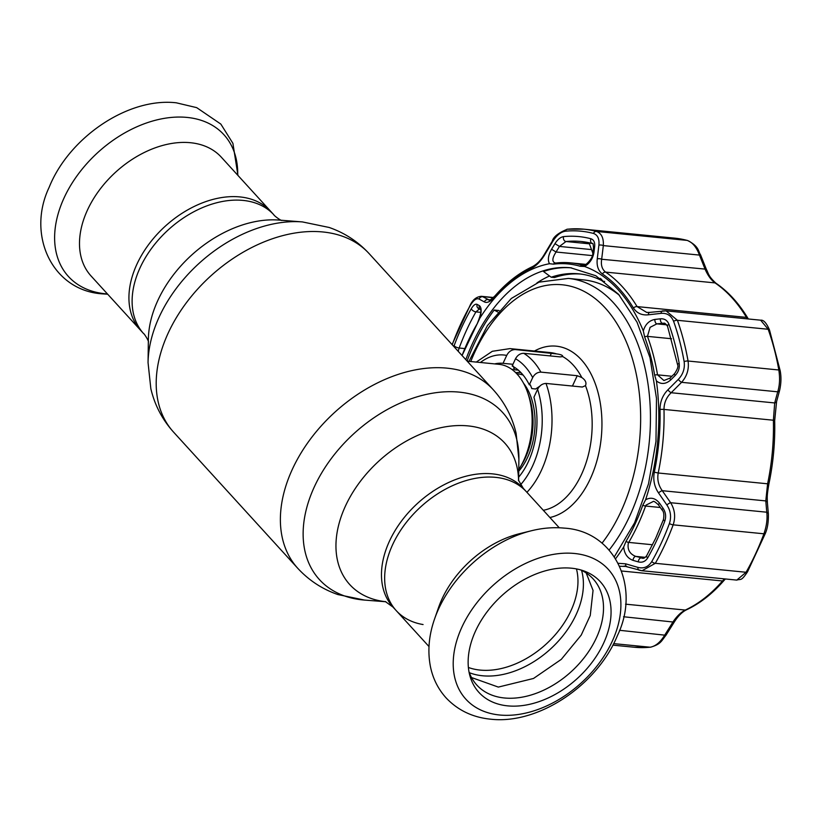 <?xml version="1.0" encoding="UTF-8"?>
<svg xmlns="http://www.w3.org/2000/svg" width="822" height="822" viewBox="0 0 822 822"><rect width="100%" height="100%" fill="white"/><g stroke="black" fill="none" stroke-linecap="round" stroke-linejoin="round"><path stroke-width="1.23" d="M239.901 196.92A88.139 60.129 -42.4 0 1 270.746 211.398A88.139 60.129 137.6 0 0 239.901 196.92A88.139 60.129 137.6 0 0 148.916 244.175A88.139 60.129 137.6 0 0 140.49 330.177A88.139 60.129 -42.4 0 1 148.916 244.175A88.139 60.129 -42.4 0 1 239.901 196.92M429.002 646.554L396.214 610.602A88.139 60.129 -42.4 0 1 404.64 524.611A88.139 60.129 -42.4 0 1 495.625 477.356A88.139 60.129 -42.4 0 1 526.47 491.823A88.139 60.129 137.6 0 0 495.625 477.356A88.139 60.129 137.6 0 0 404.64 524.611A88.139 60.129 137.6 0 0 396.214 610.602A88.139 60.129 137.6 0 0 423.073 624.545M518.764 469.526A62.708 39.066 -84.4 0 0 520.007 467.523A62.708 39.066 -84.4 0 0 523.665 460.608A62.708 39.066 -84.4 0 0 527.467 392.043A62.708 39.066 -84.4 0 0 498.933 364.321L467.225 361.187M514.274 368.831A62.708 39.066 -84.4 0 0 512.27 369.695M434.561 618.976L438.537 607.571A88.139 60.129 -42.4 0 1 519.555 533.683L531.279 530.786A105.206 71.781 -42.4 0 0 434.561 618.976C428.817 635.406 427.45 651.343 430.471 666.796C432.968 678.777 438.208 689.175 446.212 698.012C457.957 710.352 472.763 717.411 490.631 719.188C538.872 724.757 597.419 684.747 617.497 635.406C640.831 587.36 614.825 531.022 564.159 528.114C553.453 527.108 542.499 527.991 531.279 530.786M507.657 705.862A82.128 56.03 -42.4 0 1 469.701 675.026A82.128 56.03 -42.4 0 1 495.851 601.499A82.128 56.03 -42.4 0 1 571.547 568.208A82.128 56.03 -42.4 0 1 583.856 570.92A82.128 56.03 -42.4 0 1 599.947 650.336A82.128 56.03 -42.4 0 1 507.657 705.862M580.538 569.872A78.737 53.718 -42.4 0 1 591.748 646.667A78.737 53.718 -42.4 0 1 504.379 697.981A78.737 53.718 -42.4 0 1 468.951 671.625M221.313 157.187A88.139 60.129 137.6 0 0 190.468 142.72A88.139 60.129 137.6 0 0 99.483 189.974A88.139 60.129 137.6 0 0 91.057 275.976L143.675 333.67A88.139 60.129 -42.4 0 1 152.101 247.669A88.139 60.129 -42.4 0 1 243.086 200.414A88.139 60.129 -42.4 0 1 273.932 214.891L221.313 157.187M619.511 295.396A155.029 96.585 -84.4 0 0 583.774 279.932L568.382 278.411A155.029 96.585 95.6 0 1 613.459 302.773A155.029 96.585 95.6 0 1 609.194 549.969M540.897 372.119C537.383 372.181 534.649 374 532.687 377.586L529.317 384.83A64.106 39.939 -84.4 0 0 512.157 366.016L515.517 358.762C517.48 355.186 520.213 353.368 523.727 353.306A79.436 49.484 95.6 0 1 540.897 372.119L577.229 375.705L581.822 377.555C585.49 380.072 586.713 382.754 585.48 385.631L585.593 385.405M476.277 362.081L492.327 351.292L509.969 348.61A79.436 49.484 95.6 0 1 515.106 349.555C511.459 349.72 508.664 351.682 506.712 355.433L503.043 363.324L512.949 364.3L503.043 363.324A64.106 39.939 -84.4 0 0 494.659 363.899M518.661 477.15A64.106 39.939 -84.4 0 0 533.94 397.201L537.598 389.309C539.551 385.569 542.345 383.607 546.003 383.432L582.346 387.028L585.48 385.631A79.436 49.484 -84.4 0 1 543.301 510.287M523.727 353.306L560.07 356.892L562.7 356.584C562.947 355.351 560.902 354.457 556.545 353.902L515.106 349.555M529.317 384.83L530.365 384.932L531.803 388.601L535.636 388.981L540.208 385.908M513.205 366.119L514.644 369.777L518.477 370.157M562.751 356.512L562.7 356.584A79.436 49.484 -84.4 0 1 573.201 365.05A79.436 49.484 -84.4 0 1 581.822 377.555M549.538 275.987A165.13 102.873 -84.4 0 0 536.92 282.932M467.091 361.053A165.828 103.305 95.6 0 1 474.366 343.391A165.828 103.305 95.6 0 1 494.176 310.038L497.752 312M477.222 323.724A169.394 105.535 -84.4 0 0 468.17 341.027A169.394 105.535 -84.4 0 0 462.056 355.536L477.294 323.56A3.483 1.623 30.5 0 0 477.222 323.724L479.904 318.093A170.503 106.223 95.6 0 1 549.517 263.718C547.503 260.122 548.182 255.303 551.552 249.241L554.953 243.651C557.573 239.49 560.44 237.137 563.563 236.613A197.681 123.146 95.6 0 1 590.987 238.77C593.874 239.788 595.087 242.449 594.645 246.775L593.926 252.57C592.806 258.796 589.672 263.43 584.524 266.472L580.219 266.266A169.394 105.535 -84.4 0 0 553.473 264.16L549.517 263.718M638.252 561.868L632.981 560.347C627.494 558.282 624.391 553.843 623.672 547.01L626.025 541.349A169.394 105.535 -84.4 0 0 635.077 524.056A169.394 105.535 -84.4 0 0 642.773 505.273L645.599 499.786C650.788 496.94 655.432 498.07 659.521 503.177L663.107 508.315C665.707 512.26 666.293 516.463 664.854 520.942A197.681 123.146 95.6 0 1 656.87 540.105A197.681 123.146 95.6 0 1 647.674 557.943C645.342 561.57 642.198 562.875 638.252 561.868A3.483 1.911 -73.8 0 1 640.985 557.922L642.259 558.169M656.398 380.925L654.62 375.079A169.394 105.535 -84.4 0 0 644.623 336.886L643.318 330.947C645.239 324.392 649.103 320.549 654.887 319.429L660.354 318.823C664.443 318.494 667.3 320.303 668.923 324.228A197.681 123.146 95.6 0 1 679.178 363.396C679.784 368.04 678.448 372.078 675.181 375.5L670.731 379.928C665.789 384.264 661.011 384.593 656.398 380.925A170.503 106.223 95.6 0 1 645.599 499.786M666.889 505.006A3.483 1.048 -35 0 1 670.639 502.715C674.872 509.63 675.725 516.997 673.177 524.837A205.551 128.047 95.6 0 1 664.875 544.76A205.551 128.047 95.6 0 1 655.319 563.306L642.023 570.745L639.311 570.201A3.483 1.921 -73.7 0 1 639.023 570.16A3.483 1.921 -73.7 0 1 637.934 567.386C643.749 568.855 648.353 566.933 651.743 561.611A203.25 126.619 -84.4 0 0 661.196 543.27A203.25 126.619 -84.4 0 0 669.406 523.563C671.523 516.966 670.69 510.781 666.889 505.006L658.535 492.933C654.343 486.727 652.935 479.822 654.302 472.218A171.901 107.086 -84.4 0 0 660.004 409.479C660.045 401.742 662.676 395.187 667.906 389.834L678.314 379.384C683.103 374.318 685.045 368.379 684.13 361.577A203.25 126.619 -84.4 0 0 673.598 321.31C671.184 315.514 667.002 312.874 661.032 313.367L648.27 314.816C641.787 315.453 636.845 313.182 633.433 307.993A171.901 107.086 -84.4 0 0 602.403 273.962C598.221 270.808 596.505 265.783 597.265 258.879L598.889 245.213C599.495 238.832 597.686 234.907 593.463 233.438A203.25 126.619 -84.4 0 0 565.259 231.218C560.655 232.02 556.453 235.472 552.651 241.576L544.719 254.748C540.64 261.417 536.18 265.958 531.32 268.373A171.901 107.086 -84.4 0 0 494.587 297.081C490.457 301.674 487.035 303.287 484.343 301.921L479.082 299.054C476.534 297.903 473.636 299.989 470.39 305.332A203.25 126.619 -84.4 0 0 460.937 323.663A203.25 126.619 -84.4 0 0 452.737 343.38L452.244 344.767M479.534 308.856L475.938 311.887A193.006 120.238 -84.4 0 0 466.958 329.303A193.006 120.238 -84.4 0 0 459.169 348.014A3.483 1.058 -159.6 0 1 454.124 345.692A197.681 123.146 95.6 0 1 462.108 326.519A197.681 123.146 95.6 0 1 471.304 308.692C473.513 305.054 475.476 303.626 477.171 304.417L479.37 305.63C481.528 307.366 481.702 311.517 479.904 318.093M653.171 501.533L646.01 505.119L645.599 506.044A170.709 106.346 95.6 0 1 637.841 524.97A170.709 106.346 95.6 0 1 628.727 542.407L628.306 543.26C627.278 549.62 629.744 553.997 635.725 556.391L643.277 558.159M592.159 243.456A193.006 120.238 -84.4 0 0 581 241.493A193.006 120.238 -84.4 0 0 566.019 241.514L559.443 246.425L554.953 243.651M679.178 363.396A3.483 1.12 169.9 0 0 677.575 364.67L667.536 326.313C665.779 323.806 664.546 322.779 663.816 323.231L656.87 323.858L650.089 327.331L647.459 336.362A170.709 106.346 95.6 0 1 657.528 374.842L663.909 380.535L670.084 378.048A3.483 0.997 -134.8 0 0 670.731 379.928M600.183 278.339L603.122 281.288A160.609 100.058 -84.4 0 0 578.883 273.839A160.609 100.058 -84.4 0 0 551.182 277.209L543.506 271.507A165.828 103.305 95.6 0 1 571.485 267.869M601.57 279.264A160.609 100.058 -84.4 0 0 600.738 278.905M580.548 274.034A160.609 100.058 -84.4 0 0 554.511 277.538L551.182 277.209M604.653 281.443L603.122 281.288M499.046 310.521L494.176 310.038M479.082 299.054A3.483 3.216 -60.8 0 1 482.802 296.742L489.234 300.03C488.658 301.181 490.549 299.835 494.906 295.982A3.483 2.045 -139 0 0 494.587 297.081M452.079 344.582L470.451 304.602C473.051 299.465 476.698 296.701 481.384 296.321L493.19 297.77M627.022 566.605A3.483 1.942 -73.6 0 1 626.724 566.553A3.483 1.942 -73.6 0 1 625.624 563.82L637.934 567.386M618.308 563.317L625.624 563.82M626.498 566.461L619.726 566.266M654.302 472.218L658.206 472.999C657.076 479.534 658.432 485.432 662.265 490.693L670.639 502.715L766.762 512.209A3.483 2.384 -4.7 0 1 768.375 514.017L767.399 502.694C767.111 496.416 766.977 495.255 768.95 483.706C773.286 462.868 775.197 441.835 774.684 420.607A3.483 0.534 -1.4 0 0 773.389 420.227L774.694 402.944L777.715 391.817C779.708 385.415 780.078 378.141 778.824 369.982A205.551 128.047 -84.4 0 0 768.169 329.262L760.648 320.19C763.576 319.748 766.536 323.025 769.515 330.012L769.515 330.012A3.483 1.644 160.4 0 0 768.169 329.262L677.41 320.303A205.551 128.047 95.6 0 1 688.065 361.022C689.175 369.099 687.017 376.209 681.582 382.322L671.173 392.731C666.457 397.211 664.063 402.77 663.991 409.428A174.192 108.514 95.6 0 1 658.206 472.999L767.604 483.798A174.192 108.514 -84.4 0 0 773.389 420.227L663.991 409.428A3.483 0.534 -1.4 0 0 660.004 409.479M624.155 566.039L642.023 570.745L736.789 580.096L746.068 572.266A205.551 128.047 -84.4 0 0 763.926 533.797C766.628 525.977 767.573 518.785 766.762 512.209L765.785 500.917L767.604 483.798L768.95 483.706M612.883 645.136L634.173 647.233A205.551 128.047 -84.4 0 0 650.13 647.212C655.596 646.287 660.528 642.136 664.936 634.769L673.177 621.648C676.999 616.068 681.027 612.205 685.271 610.058A174.192 108.514 -84.4 0 0 722.507 580.969L724.521 578.883M687.459 240.456C699.43 246.487 698.073 251.409 700.549 254.81L699.46 255.087C696.47 247.083 692.36 242.182 687.13 240.394A205.551 128.047 -84.4 0 0 674.564 238.133L687.459 240.456A3.483 2.713 104.7 0 0 687.13 240.394L596.371 231.434C601.427 233.171 603.738 237.887 603.327 245.593L601.673 259.249C600.748 265.085 602.064 269.369 605.619 272.103A174.192 108.514 95.6 0 1 637.071 306.585L646.688 312.411L648.568 312.494M747.445 318.885L746.468 317.384A174.192 108.514 -84.4 0 0 715.017 282.902C711.246 280.138 707.968 275.668 705.204 269.472L699.46 255.087L603.327 245.593A3.483 1.562 7.1 0 0 598.889 245.213M661.032 313.367A3.483 1.911 -96.6 0 1 662.553 310.891A3.483 1.911 -96.6 0 1 662.892 310.901L666.077 310.85L677.41 320.303A3.483 1.644 -19.6 0 0 673.598 321.31M667.906 389.834A3.483 1.017 44.9 0 0 671.173 392.731L774.694 402.944A3.483 2.322 -164.6 0 0 776.595 401.516L774.684 420.607M678.314 379.384A3.483 0.997 45.2 0 0 681.582 382.322L777.715 391.817A3.483 2.332 -165.1 0 0 779.626 390.347L776.595 401.516M648.27 314.816A3.483 1.932 -96.7 0 1 649.801 312.381L646.688 312.411M597.265 258.879A3.483 1.552 6.7 0 1 601.673 259.249L706.303 269.215C708.739 273.839 708.009 275.822 715.962 283.23L715.962 283.23A3.483 2.579 124.2 0 0 715.017 282.902L605.619 272.103A3.483 2.579 -55.8 0 0 602.403 273.962M552.651 241.576L552.25 241.206L544.349 254.388C541.02 260.071 537.085 264.139 532.553 266.605L532.553 266.605C519.001 272.935 506.455 282.727 494.906 295.982M484.343 301.921A3.483 3.206 -61.2 0 1 488.042 299.64L490.148 299.845M664.936 323.488L662.327 323.231A3.483 1.901 -96.6 0 1 660.354 318.823M666.745 324.834L656.87 323.858A3.483 1.911 -96.6 0 1 654.887 319.429M675.181 375.5A3.483 0.986 -134.7 0 1 674.554 373.63L670.084 378.048M591.532 249.59L559.443 246.425L556.052 252.015L551.552 249.241M594.645 246.775A3.483 1.572 -172.7 0 0 593.505 247.741L592.775 253.546A3.483 1.572 -172.8 0 1 593.926 252.57M592.826 253.114L589.004 242.737M592.333 255.601L556.052 252.015C551.983 258.416 551.839 262.105 555.6 263.071A170.709 106.346 95.6 0 1 570.519 262.865A170.709 106.346 95.6 0 1 582.551 265.187L583.168 265.3C584.052 267.181 593.237 258.611 592.775 253.546M554.912 263.081L555.138 263.071A3.483 2.702 82.9 0 0 553.473 264.16M464.841 348.579L459.169 348.014L458.173 351.261M477.171 304.417A3.483 3.216 119.4 0 0 478.517 308.507L480.336 309.421C481.671 310.305 480.665 315.021 477.294 323.56A3.483 1.623 30.5 0 1 477.397 323.436M479.37 305.63A3.483 3.216 119.2 0 0 480.377 309.524M632.981 560.347A3.483 1.921 -73.7 0 1 635.725 556.391L645.27 557.337M653.12 501.523C653.552 500.834 655.36 501.985 658.556 504.985L658.556 504.985A3.483 1.048 -35 0 1 659.521 503.177M647.674 557.943A3.483 1.593 -150.2 0 1 646.667 555.713L655.679 538.246L663.498 519.453C664.227 514.695 663.775 511.582 662.152 510.102L662.152 510.102A3.483 1.038 -35.1 0 1 663.107 508.315M658.535 492.933A3.483 1.069 -34.7 0 1 662.265 490.693L765.785 500.917A3.483 2.374 -5.2 0 1 767.399 502.694M623.549 616.747L674.215 622.141C677.986 616.151 682.024 612.071 686.319 609.893L686.319 609.893C699.871 603.564 712.417 593.772 723.966 580.507L725.405 578.976M619.521 630.289L665.954 635.283L674.215 622.141M385.795 601.714A104.949 71.596 -42.4 0 1 345.733 505.427A104.949 71.596 -42.4 0 1 468.078 425.899A104.949 71.596 -42.4 0 1 518.579 480.634M385.888 601.755L364.536 600.081A123.988 84.584 -42.4 0 1 362.79 599.926A123.988 84.584 -42.4 0 1 314.497 486.501A123.988 84.584 -42.4 0 1 459.241 392.125A123.988 84.584 -42.4 0 1 518.898 459.323L516.113 433.307C512.24 416.888 504.667 402.41 493.385 389.885L369.212 253.71C358.053 241.627 344.706 232.883 329.16 227.468L302.414 221.919A123.988 84.584 -42.4 0 0 148.052 362.677L148.371 339.229A104.949 71.596 -42.4 0 1 279.028 220.08L302.414 221.919M364.536 600.081L337.883 594.563C322.306 589.158 308.928 580.394 297.749 568.29A132.383 90.317 -42.4 0 1 310.397 439.123A132.383 90.317 -42.4 0 1 447.065 368.153A132.383 90.317 -42.4 0 1 493.385 389.885M297.749 568.29L173.565 432.115A132.383 90.317 -42.4 0 1 186.224 302.948A132.383 90.317 -42.4 0 1 322.882 231.968A132.383 90.317 -42.4 0 1 369.212 253.71M396.214 610.602L393.029 607.109A88.139 60.129 -42.4 0 1 401.455 521.117A88.139 60.129 -42.4 0 1 492.44 473.862A88.139 60.129 -42.4 0 1 523.285 488.33L518.435 480.12M520.007 467.523L522.083 464.07A56.677 35.305 -84.4 0 0 525.392 457.813A56.677 35.305 -84.4 0 0 528.823 395.844L527.467 392.043M518.733 471.17A55.043 34.288 -84.4 0 0 527.652 457.227A55.043 34.288 -84.4 0 0 523.542 383.247M520.881 372.551A56.677 35.305 -84.4 0 0 515.743 372.695M538.174 388.251A55.043 34.288 -84.4 0 0 537.732 387.573M523.131 375.089A55.043 34.288 -84.4 0 0 517.881 373.897L516.812 373.784M576.458 568.916A77.689 52.998 -42.4 0 1 551.809 638.54A77.689 52.998 -42.4 0 1 480.151 670.084A77.689 52.998 -42.4 0 1 468.386 667.474M581.555 570.345A80.135 54.673 -42.4 0 1 556.956 642.67A80.135 54.673 -42.4 0 1 482.504 675.766A80.135 54.673 -42.4 0 1 469.331 672.684M499.56 714.996A96.369 65.75 -42.4 0 1 462.036 626.837A96.369 65.75 -42.4 0 1 574.537 553.483A96.369 65.75 -42.4 0 1 612.071 641.643A96.369 65.75 -42.4 0 1 499.56 714.996M237.702 175.158A105.206 71.781 137.6 0 0 187.087 117.423A105.206 71.781 137.6 0 0 64.26 197.506A105.206 71.781 137.6 0 0 105.237 293.762A105.206 71.781 137.6 0 0 107.446 293.947M602.053 543.137A148.063 92.239 -84.4 0 0 605.321 308.075A148.063 92.239 -84.4 0 0 470.739 361.536M534.454 351.025A86.402 53.82 95.6 0 1 581.339 359.748A86.402 53.82 95.6 0 1 599.3 450.826A86.402 53.82 95.6 0 1 549.887 517.511M546.003 383.432A79.436 49.484 95.6 0 1 526.923 492.327M520.562 484.764A72.459 45.138 -84.4 0 0 537.598 389.309M572.441 386.042L577.229 375.705M532.687 377.586A72.459 45.138 -84.4 0 0 515.517 358.762M550.165 355.916L551.449 353.141M506.712 355.433A72.459 45.138 -84.4 0 0 480.387 362.492M556.545 353.902A79.436 49.484 -84.4 0 0 550.103 352.566L509.969 348.61M614.404 556.679L634.594 522.813L648.507 483.86L655.977 441.435L656.49 398.413L650.017 357.734L637.04 322.203L618.504 294.245L595.837 275.75L570.632 267.777A165.828 103.305 -84.4 0 0 472.64 343.216A165.828 103.305 -84.4 0 0 465.817 359.656M584.524 266.472A170.503 106.223 95.6 0 1 643.318 330.947M651.743 561.611A3.483 1.593 29.8 0 0 655.319 563.306L746.068 572.266A3.483 1.593 29.8 0 0 747.537 571.804L765.333 533.457C767.543 528.361 768.549 521.878 768.375 514.017M646.667 555.713L646.667 555.713C644.982 557.891 643.503 558.703 642.259 558.159L642.311 558.169M626.025 541.349A3.483 1.623 -149.5 0 0 628.727 542.407L652.534 544.75M471.304 308.692A3.483 1.593 29.8 0 0 475.938 311.887L480.685 312.36M563.563 236.613A3.483 2.702 -95.7 0 0 566.019 241.514L589.405 243.826M470.451 304.602A3.483 1.593 29.8 0 0 470.39 305.332M765.333 533.457A3.483 1.058 20.4 0 1 763.926 533.797L673.177 524.837A3.483 1.058 20.4 0 1 669.406 523.563M723.966 580.507A3.483 2.045 41 0 1 722.507 580.969L621.648 571.013M625.552 604.16L685.271 610.058A3.483 2.558 65.1 0 0 686.319 609.893M665.954 635.283C661.278 641.078 660.98 644.181 650.551 647.212L650.551 647.212A3.483 2.702 84.3 0 1 650.13 647.212L613.664 643.616M567.858 229.184A205.551 128.047 95.6 0 1 583.815 229.174A205.551 128.047 95.6 0 1 596.371 231.434A3.483 2.713 -75.3 0 0 593.463 233.438M633.433 307.993A3.483 2.096 -31.1 0 1 637.071 306.585L746.468 317.384A3.483 2.096 148.9 0 1 747.804 318.114L748.349 318.977M684.13 361.577A3.483 1.12 -10.1 0 1 688.065 361.022L778.824 369.982A3.483 1.12 169.9 0 1 780.15 370.599C781.362 376.825 781.188 383.412 779.626 390.347M565.259 231.218A3.483 2.702 -95.7 0 1 567.437 229.184C558.436 232.821 553.37 236.828 552.25 241.206M531.32 268.373A3.483 2.558 -114.9 0 1 532.553 266.605M667.536 326.313A3.483 1.644 -19.6 0 1 668.923 324.228M677.575 364.67L677.575 364.67C678.499 366.335 677.492 369.325 674.554 373.63M671.553 338.736L647.459 336.362A3.483 1.675 159.7 0 0 644.623 336.886M654.62 375.079A3.483 1.079 170.5 0 1 657.528 374.842L671.893 376.26M590.987 238.77A3.483 2.713 104.7 0 0 592.467 243.559L581 241.493M580.219 266.266A3.483 2.702 106.1 0 1 582.551 265.187L583.63 265.29M555.6 263.071A3.483 2.702 82.9 0 0 555.138 263.071L570.519 262.865L585.952 264.386M660.313 507.493L645.599 506.044A3.483 1.017 -160.2 0 1 642.773 505.273M663.498 519.453A3.483 1.058 20.4 0 0 664.854 520.942M623.672 547.01A170.503 106.223 95.6 0 1 615.668 558.631M518.61 480.726L518.898 459.323M148.515 341.88C148.207 339.774 143.737 333.033 143.675 333.67M393.029 607.109L385.292 601.529M559.258 527.775L523.285 488.33M281.658 220.471C279.603 219.967 273.305 214.912 273.932 214.891M173.565 432.115C162.294 419.59 154.711 405.112 150.837 388.683L148.052 362.677M107.703 294.225L102.801 293.886C52.433 290.998 26.304 235.205 49.145 187.334C68.956 137.675 127.842 97.212 176.319 102.812L196.694 107.641L220.841 124.091L232.903 143.336L237.959 175.446M471.53 677.544L498.327 687.089L533.509 678.469L561.292 659.367L581.226 635.098L590.247 615.493L593.052 590.432L586.199 572.985M568.382 278.411L539.016 282.152L511.315 298.468L487.415 325.625L468.951 361.361M481.384 296.321L493.457 297.513M567.437 229.184L583.815 229.174L674.564 238.133M649.801 312.381L666.067 310.85L760.648 320.19M592.467 243.559C592.919 242.788 593.268 244.185 593.505 247.741M662.152 510.102L658.556 504.985M747.537 571.804C740.797 581.894 740.982 578.626 736.789 580.096L736.789 580.096M650.551 647.212L634.173 647.233M700.549 254.81L706.303 269.215M715.962 283.23C728.189 291.605 738.814 303.226 747.804 318.114M769.515 330.012L780.15 370.599"/></g></svg>
